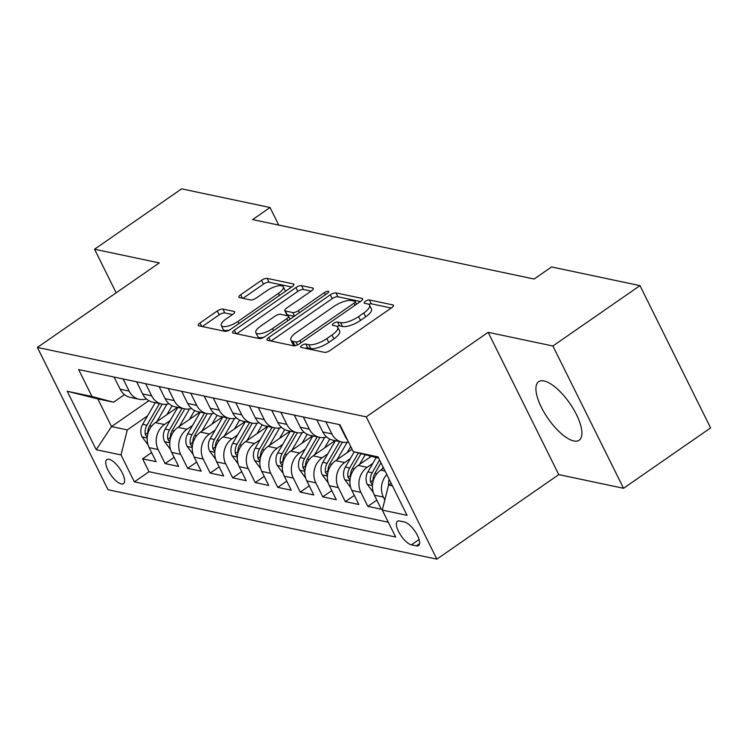 <?xml version="1.0" encoding="UTF-8"?>
<svg xmlns="http://www.w3.org/2000/svg" width="748" height="748" viewBox="0 0 748 748"><rect width="100%" height="100%" fill="white"/><g stroke="black" fill="none" stroke-linecap="round" stroke-linejoin="round"><path stroke-width="1.12" d="M301.846 345.389A3.142 1.066 -26.4 0 0 300.584 347.109A3.142 1.066 -26.4 0 0 300.995 347.371L324.492 352.336A4.479 1.524 -26.4 0 0 330.12 350.429L391.653 307.755A4.479 1.524 -26.4 0 0 393.457 305.296A4.479 1.524 -26.4 0 0 392.859 304.922L369.372 299.957A3.142 1.066 -26.4 0 0 365.426 301.294A3.142 1.066 -26.4 0 0 364.164 303.015A3.142 1.066 -26.4 0 0 364.585 303.277L367.623 303.922A14.343 4.881 -26.4 0 1 369.531 305.128A14.343 4.881 -26.4 0 1 363.762 313.001L358.629 316.554A14.343 4.881 -26.4 0 1 340.621 322.65L337.582 322.005A3.142 1.066 -26.4 0 0 333.636 323.342A3.142 1.066 -26.4 0 0 332.374 325.062A3.142 1.066 -26.4 0 0 332.795 325.324L335.833 325.969A14.343 4.881 -26.4 0 1 337.741 327.175A14.343 4.881 -26.4 0 1 331.962 335.048L326.839 338.601A14.343 4.881 -26.4 0 1 308.821 344.697L305.782 344.052A3.142 1.066 -26.4 0 0 301.846 345.389M573.819 440.955A35.614 13.249 -124.7 0 0 579.223 440.226A35.614 13.249 -124.7 0 0 573.417 409.006A35.614 13.249 -124.7 0 0 544.039 380.966A35.614 13.249 -124.7 0 0 538.635 381.695A35.614 13.249 -124.7 0 0 544.451 412.915A35.614 13.249 -124.7 0 0 573.819 440.955M121.279 483.909A14.614 5.432 -124.7 0 0 123.495 483.61A14.614 5.432 -124.7 0 0 121.111 470.801A14.614 5.432 -124.7 0 0 109.058 459.3A14.614 5.432 -124.7 0 0 106.842 459.599A14.614 5.432 -124.7 0 0 109.227 472.409A14.614 5.432 -124.7 0 0 121.279 483.909M222.904 309.083A4.479 1.524 -26.4 0 0 217.275 310.99L200.006 322.958A4.479 1.524 -26.4 0 0 198.211 325.417A4.479 1.524 -26.4 0 0 198.8 325.801L224.886 331.308A4.479 1.524 -26.4 0 0 230.515 329.401L292.057 286.727A4.479 1.524 -26.4 0 0 293.861 284.268A4.479 1.524 -26.4 0 0 293.263 283.894L267.176 278.387A4.479 1.524 -26.4 0 0 261.548 280.285L240.688 294.749A4.479 1.524 -26.4 0 0 238.893 297.208A4.479 1.524 -26.4 0 0 239.482 297.582L250.645 299.948A4.479 1.524 -26.4 0 0 256.274 298.041L266.615 290.869A11.987 4.077 -26.4 0 1 283.268 286.783A11.987 4.077 -26.4 0 1 278.443 293.366L237.939 321.462A11.987 4.077 -26.4 0 1 221.286 325.539A11.987 4.077 -26.4 0 1 226.111 318.957L232.862 314.282A4.479 1.524 -26.4 0 0 234.666 311.822A4.479 1.524 -26.4 0 0 234.068 311.439L222.904 309.083L224.811 312.926A4.479 1.524 -26.4 0 0 219.183 314.833L202.306 326.539M159.296 262.903L94.547 249.234L181.614 188.851L270.019 207.514L252.609 219.594L534.147 279.032L551.566 266.952L639.97 285.624L552.894 345.997L488.145 332.327L366.24 416.86L37.4 347.437L159.296 262.903M268.766 337.479A4.479 1.524 -26.4 0 0 266.961 339.938A4.479 1.524 -26.4 0 0 267.56 340.312L293.646 345.819A4.479 1.524 -26.4 0 0 299.275 343.921L360.817 301.248A4.479 1.524 -26.4 0 0 362.612 298.789A4.479 1.524 -26.4 0 0 362.023 298.405L335.936 292.898A4.479 1.524 -26.4 0 0 330.298 294.806L268.766 337.479L270.477 340.929M259.266 338.564L233.18 333.056A4.479 1.524 -26.4 0 1 232.581 332.673A4.479 1.524 -26.4 0 1 234.386 330.214L295.928 287.55A4.479 1.524 -26.4 0 1 301.556 285.643L312.72 287.999A4.479 1.524 -26.4 0 1 313.319 288.373A4.479 1.524 -26.4 0 1 311.514 290.832L286.559 308.139A4.479 1.524 -26.4 0 0 284.754 310.598A4.479 1.524 -26.4 0 0 285.343 310.981L292.749 312.542A4.479 1.524 -26.4 0 0 298.387 310.635L324.361 292.618A3.142 1.066 -26.4 0 1 328.718 291.552A3.142 1.066 -26.4 0 1 327.456 293.272L264.895 336.656A4.479 1.524 -26.4 0 1 259.266 338.564M151.601 452.587L142.606 458.833L156.117 461.684L149.151 447.65L158.155 449.548A18.261 15.773 -78.1 0 1 164.457 424.509L170.114 420.582M174.125 457.346L165.13 463.582L178.641 466.434L171.675 452.4L180.679 454.307A18.261 15.773 -78.1 0 1 186.981 429.259L192.638 425.341M196.649 462.096L187.655 468.341L201.165 471.193L194.2 457.159L203.204 459.057A18.261 15.773 -78.1 0 1 209.505 434.018L215.153 430.1M219.173 466.855L210.179 473.091L223.689 475.952L216.724 461.909L225.728 463.816A18.261 15.773 -78.1 0 1 232.03 438.767L237.677 434.85M241.698 471.614L232.693 477.85L246.214 480.702L239.248 466.668L248.252 468.566A18.261 15.773 -78.1 0 1 254.554 443.527L260.201 439.609M264.222 476.364L255.218 482.61L268.738 485.461L261.772 471.427L270.776 473.325A18.261 15.773 -78.1 0 1 277.069 448.286L282.725 444.359M286.746 481.123L277.742 487.359L291.262 490.211L284.287 476.177L293.3 478.084A18.261 15.773 -78.1 0 1 299.593 453.036L305.249 449.118M309.27 485.873L300.266 492.119L313.786 494.97L306.811 480.936L315.824 482.834A18.261 15.773 -78.1 0 1 322.117 457.795L327.774 453.868M331.794 490.632L322.79 496.868L336.31 499.72L329.335 485.686L338.348 487.593A18.261 15.773 -78.1 0 1 344.641 462.545L350.298 458.627M354.318 495.382L345.314 501.628L358.825 504.479L351.859 490.445L360.873 492.343A18.261 15.773 -78.1 0 1 367.165 467.304L372.822 463.386M376.842 500.141L367.838 506.377L381.349 509.238L374.383 495.195A18.261 15.773 -78.1 0 1 380.685 470.155L383.621 468.117M149.151 447.65A18.261 15.773 101.9 0 1 155.444 422.601L177.435 407.361M171.675 452.4A18.261 15.773 101.9 0 1 177.968 427.36L199.959 412.111M194.2 457.159A18.261 15.773 101.9 0 1 200.492 432.11L222.483 416.87M216.724 461.909A18.261 15.773 101.9 0 1 223.016 436.869L245.007 421.62M239.248 466.668A18.261 15.773 101.9 0 1 245.54 441.629L267.532 426.379M261.772 471.427A18.261 15.773 101.9 0 1 268.065 446.378L290.056 431.129M284.287 476.177A18.261 15.773 101.9 0 1 290.589 451.138L312.571 435.888M306.811 480.936A18.261 15.773 101.9 0 1 313.113 455.887L335.095 440.647M329.335 485.686A18.261 15.773 101.9 0 1 335.637 460.646L352.074 449.249M351.859 490.445A18.261 15.773 101.9 0 1 358.161 465.396L371.148 456.392M404.537 522.029L399.582 520.982A14.156 5.264 -124.7 0 0 397.431 521.272A14.156 5.264 -124.7 0 0 399.741 533.679A14.156 5.264 -124.7 0 0 411.409 544.825L416.365 545.872A14.156 5.264 -124.7 0 0 418.515 545.582A14.156 5.264 -124.7 0 0 416.206 533.165A14.156 5.264 -124.7 0 0 404.537 522.029M366.24 416.86L436.869 559.149L108.03 489.725L37.4 347.437M142.606 458.833L149.002 471.717L134.369 481.862L395.645 537.017L382.284 510.099L388.577 485.059L391.148 483.273M134.369 481.862L121.008 454.943L96.23 449.707L67.217 391.26L91.995 396.487L78.633 369.568L339.901 424.724L353.262 451.642L378.039 456.878L407.052 515.325L382.284 510.099M347.493 440.02A18.261 15.773 -78.1 0 1 345.37 436.748L339.34 424.612M114.107 377.057L120.138 389.194A18.261 15.773 101.9 0 0 130.292 397.403L139.306 399.31A18.261 15.773 -78.1 0 1 129.142 391.101L123.121 378.956M136.632 381.817L142.662 393.953A18.261 15.773 101.9 0 0 152.816 402.162L161.83 404.06A18.261 15.773 -78.1 0 1 151.666 395.851L145.645 383.715M159.156 386.566L165.177 398.703A18.261 15.773 101.9 0 0 175.341 406.912L184.354 408.819A18.261 15.773 -78.1 0 1 174.191 400.61L168.169 388.474M181.68 391.326L187.701 403.462A18.261 15.773 101.9 0 0 197.865 411.671L206.869 413.569A18.261 15.773 -78.1 0 1 196.715 405.36L190.693 393.224M204.204 396.075L210.225 408.212A18.261 15.773 101.9 0 0 220.389 416.421L229.393 418.328A18.261 15.773 -78.1 0 1 219.239 410.119L213.217 397.983M226.728 400.834L232.75 412.971A18.261 15.773 101.9 0 0 242.913 421.18L251.917 423.078A18.261 15.773 -78.1 0 1 241.763 414.869L235.732 402.733M249.252 405.584L255.274 417.73A18.261 15.773 101.9 0 0 265.437 425.939L274.441 427.837A18.261 15.773 -78.1 0 1 264.287 419.628L258.256 407.492M271.776 410.343L277.798 422.48A18.261 15.773 101.9 0 0 287.961 430.689L296.965 432.596A18.261 15.773 -78.1 0 1 286.811 424.387L280.781 412.242M294.301 415.103L300.322 427.239A18.261 15.773 101.9 0 0 310.485 435.448L319.49 437.346A18.261 15.773 -78.1 0 1 309.335 429.137L303.305 417.001M316.825 419.852L322.846 431.989A18.261 15.773 101.9 0 0 333 440.198L342.014 442.105A18.261 15.773 -78.1 0 1 331.86 433.896L325.829 421.76M384.827 499.982L383.397 497.102A18.261 15.773 -78.1 0 1 386.819 474.559M367.838 506.377L360.873 492.343M345.314 501.628L338.348 487.593M322.79 496.868L315.824 482.834M300.266 492.119L293.3 478.084M277.742 487.359L270.776 473.325M255.218 482.61L248.252 468.566M232.693 477.85L225.728 463.816M210.179 473.091L203.204 459.057M187.655 468.341L180.679 454.307M165.13 463.582L158.155 449.548M149.002 471.717L388.306 522.235M148.88 400.666L111.536 426.566L127.3 429.894L147.59 415.832M388.577 485.059L392.429 485.873M378.684 458.178L353.262 451.642M488.145 332.327L558.775 474.615L623.533 488.285L552.894 345.997M623.533 488.285L710.6 427.903L639.97 285.624M94.547 249.234L116.174 292.805M558.775 474.615L436.869 559.149M278.761 225.111L270.019 207.514M124.477 394.635L113.556 402.209L97.792 398.88L111.536 426.566L96.23 449.707M348.437 441.928A18.261 15.773 -78.1 0 1 342.014 442.105M326.633 436.972A18.261 15.773 -78.1 0 1 319.49 437.346M304.109 432.213A18.261 15.773 -78.1 0 1 296.965 432.596M281.585 427.463A18.261 15.773 -78.1 0 1 274.441 427.837M259.06 422.704A18.261 15.773 -78.1 0 1 251.917 423.078M236.536 417.945A18.261 15.773 -78.1 0 1 229.393 418.328M214.012 413.195A18.261 15.773 -78.1 0 1 206.869 413.569M191.488 408.436A18.261 15.773 -78.1 0 1 184.354 408.819M168.964 403.686A18.261 15.773 -78.1 0 1 161.83 404.06M146.44 398.927A18.261 15.773 -78.1 0 1 139.306 399.31M91.995 396.487L113.556 402.209M127.3 429.894L121.008 454.943M67.217 391.26L97.792 398.88M305.464 348.316A3.142 1.066 -26.4 0 1 307.69 347.904L310.729 348.54A14.343 4.881 -26.4 0 0 328.746 342.453L326.839 338.601M337.741 327.175L339.648 331.018A14.343 4.881 -26.4 0 1 333.879 338.891L328.746 342.453M369.531 305.128L371.438 308.971A14.343 4.881 -26.4 0 1 365.669 316.843L360.536 320.406A14.343 4.881 -26.4 0 1 342.528 326.493L339.489 325.848A3.142 1.066 -26.4 0 0 336.974 326.39M391.269 308.026L371.279 303.8A3.142 1.066 -26.4 0 0 368.764 304.343M360.424 301.509L337.844 296.741A4.479 1.524 -26.4 0 0 332.215 298.648L271.066 341.051M296.002 341.986A3.142 1.066 -26.4 0 0 299.939 340.658L353.954 303.202A3.142 1.066 -26.4 0 0 355.216 301.481A3.142 1.066 -26.4 0 0 354.804 301.21L351.597 300.537A14.343 4.881 -26.4 0 0 333.58 306.624L296.657 332.234A14.343 4.881 -26.4 0 0 290.888 340.106A14.343 4.881 -26.4 0 0 292.795 341.312L296.002 341.986L297.47 344.95M290.888 340.106L292.795 343.949A14.343 4.881 -26.4 0 0 294.703 345.155L292.795 341.312M296.18 345.464L294.703 345.155M236.686 333.795L297.835 291.393L295.928 287.55M311.121 291.103L303.464 289.485A4.479 1.524 -26.4 0 0 297.835 291.393M284.754 310.598L286.662 314.45A4.479 1.524 -26.4 0 0 287.251 314.824L294.254 316.301M260.659 326.1A11.987 4.077 -26.4 0 0 255.835 332.682A11.987 4.077 -26.4 0 0 272.487 328.596L286.755 318.704A4.479 1.524 -26.4 0 0 288.56 316.236A4.479 1.524 -26.4 0 0 287.971 315.862L280.556 314.3A4.479 1.524 -26.4 0 0 274.927 316.198L260.659 326.1M255.835 332.682L257.742 336.525A11.987 4.077 -26.4 0 0 264.063 337.189M232.469 314.543L224.811 312.926M221.286 325.539L223.194 329.382A11.987 4.077 -26.4 0 0 229.44 330.064M285.334 291.393A11.987 4.077 -26.4 0 0 285.184 290.635L283.268 286.783M291.664 286.998L269.084 282.23A4.479 1.524 -26.4 0 0 263.455 284.137L242.988 298.33M388.642 485.003A12.099 10.453 -78.1 0 1 389.212 479.375M382.106 469.164L383.2 467.276M373.28 492.408L367.249 484.293A12.099 10.453 -78.1 0 1 367.904 471.857L376.151 457.645M373.074 481.45A12.099 10.453 -78.1 0 1 374.888 473.325L380.984 462.816M379.591 459.992L372.186 472.755A12.099 10.453 101.9 0 0 370.522 482.011L372.504 484.854M369.662 457.421L370.382 456.187M359.582 464.415L365.155 454.803M350.756 487.659L344.725 479.533A12.099 10.453 -78.1 0 1 345.38 467.098L354.206 451.895M350.55 476.691A12.099 10.453 -78.1 0 1 352.364 468.575L360.994 453.699M358.367 452.998L349.662 468.005A12.099 10.453 101.9 0 0 347.998 477.261L349.98 480.104M347.137 452.671L350.709 446.509M337.058 459.655L347.194 442.199M328.232 482.899L322.201 474.784A12.099 10.453 -78.1 0 1 322.856 462.339L335.413 440.712M328.035 471.932A12.099 10.453 -78.1 0 1 329.84 463.816L342.397 442.18M339.695 441.61L327.138 463.246A12.099 10.453 101.9 0 0 325.474 472.502L327.456 475.345M324.613 447.912L329.746 439.067M314.534 454.906L324.669 437.44M305.708 478.15L299.677 470.024A12.099 10.453 -78.1 0 1 300.331 457.589L312.888 435.953M305.511 467.182A12.099 10.453 -78.1 0 1 307.316 459.066L319.873 437.421M317.171 436.86L304.614 458.496A12.099 10.453 101.9 0 0 302.949 467.743L304.932 470.586M302.089 443.153L307.222 434.317M292.01 450.146L302.145 432.69M283.183 473.391L277.153 465.275A12.099 10.453 -78.1 0 1 277.807 452.83L290.364 431.194M282.987 462.423A12.099 10.453 -78.1 0 1 284.792 454.307L297.349 432.671M294.647 432.101L282.089 453.737A12.099 10.453 101.9 0 0 280.425 462.993L282.407 465.836M279.565 438.403L284.698 429.558M269.486 445.397L279.621 427.931M260.659 468.631L254.629 460.516A12.099 10.453 -78.1 0 1 255.283 448.08L267.84 426.444M260.463 457.673A12.099 10.453 -78.1 0 1 262.268 449.548L274.825 427.912M272.122 427.351L259.565 448.978A12.099 10.453 101.9 0 0 257.91 458.234L259.883 461.077M257.041 433.644L262.174 424.799M246.962 440.637L257.097 423.181M238.135 463.882L232.104 455.756A12.099 10.453 -78.1 0 1 232.768 443.321L245.316 421.685M237.939 452.914A12.099 10.453 -78.1 0 1 239.743 444.798L252.3 423.153M249.598 422.592L237.041 444.228A12.099 10.453 101.9 0 0 235.386 453.484L237.359 456.327M234.517 428.894L239.65 420.049M224.437 435.878L234.573 418.422M215.62 459.122L209.58 451.007A12.099 10.453 -78.1 0 1 210.244 438.571L222.792 416.935M215.415 448.164A12.099 10.453 -78.1 0 1 217.219 440.039L229.776 418.403M227.074 417.833L214.517 439.469A12.099 10.453 101.9 0 0 212.862 448.725L214.844 451.568M212.002 424.135L217.126 415.29M201.913 431.129L212.049 413.672M193.096 454.373L187.056 446.247A12.099 10.453 -78.1 0 1 187.72 433.812L200.268 412.176M192.891 443.405A12.099 10.453 -78.1 0 1 194.695 435.289L207.261 413.644M204.55 413.083L191.993 434.719A12.099 10.453 101.9 0 0 190.338 443.975L192.32 446.818M189.478 419.385L194.611 410.54M179.389 426.369L189.524 408.913M170.572 449.613L164.532 441.498A12.099 10.453 -78.1 0 1 165.196 429.053L177.744 407.426M170.366 438.646A12.099 10.453 -78.1 0 1 172.18 430.53L184.737 408.894M182.026 408.324L169.469 429.96A12.099 10.453 101.9 0 0 167.814 439.216L169.796 442.059M166.954 414.626L172.087 405.781M156.874 421.62L167 404.154M148.048 444.864L142.008 436.739A12.099 10.453 -78.1 0 1 142.672 424.303L155.229 402.667M147.842 433.896A12.099 10.453 -78.1 0 1 149.656 425.78L162.213 404.135M159.502 403.574L146.954 425.21A12.099 10.453 101.9 0 0 145.29 434.457L147.272 437.3M155.444 422.601L164.457 424.509M177.968 427.36L186.981 429.259M200.492 432.11L209.505 434.018M223.016 436.869L232.03 438.767M245.54 441.629L254.554 443.527M268.065 446.378L277.069 448.286M290.589 451.138L299.593 453.036M313.113 455.887L322.117 457.795M335.637 460.646L344.641 462.545M358.161 465.396L367.165 467.304M380.685 470.155L385.098 471.09M345.37 436.748L345.931 436.86M120.138 389.194L129.142 391.101M142.662 393.953L151.666 395.851M165.177 398.703L174.191 400.61M187.701 403.462L196.715 405.36M210.225 408.212L219.239 410.119M232.75 412.971L241.763 414.869M255.274 417.73L264.287 419.628M277.798 422.48L286.811 424.387M300.322 427.239L309.335 429.137M322.846 431.989L331.86 433.896M374.383 495.195L383.397 497.102M419.544 543.665L416.365 545.872M419.067 539.514L411.409 544.825M310.729 348.54L308.821 344.697M333.879 338.891L331.962 335.048M339.489 325.848L337.582 322.005M342.528 326.493L340.621 322.65M360.536 320.406L358.629 316.554M365.669 316.843L363.762 313.001M371.279 303.8L369.372 299.957M393.401 305.997L392.859 304.922M307.69 347.904L305.782 344.052M332.215 298.648L330.298 294.806M337.844 296.741L335.936 292.898M362.556 299.49L362.023 298.405M300.976 342.743L299.939 340.658M354.991 305.278L353.954 303.202M236.106 333.673L234.386 330.214M303.464 289.485L301.556 285.643M313.253 289.083L312.72 287.999M287.251 314.824L285.343 310.981M294.525 316.114L292.749 312.542M299.415 312.72L298.387 310.635M325.399 294.703L324.361 292.618M273.516 330.681L272.487 328.596M287.793 320.78L286.755 318.704M234.601 312.524L234.068 311.439M238.967 323.538L237.939 321.462M279.481 295.451L278.443 293.366M242.408 298.2L240.688 294.749M263.455 284.137L261.548 280.285M269.084 282.23L267.176 278.387M293.796 284.969L293.263 283.894M201.726 326.418L200.006 322.958M219.183 314.833L217.275 310.99M367.399 484.498L372.457 485.564M374.888 473.325L376.87 473.746M367.904 471.857L372.186 472.755M373.028 480.272L370.522 482.011M344.875 479.739L349.933 480.805M352.364 468.575L354.346 468.987M345.38 467.098L349.662 468.005M350.503 475.522L347.998 477.261M322.351 474.989L327.409 476.055M329.84 463.816L331.822 464.237M322.856 462.339L327.138 463.246M327.979 470.763L325.474 472.502M299.826 470.23L304.885 471.296M307.316 459.066L309.298 459.478M300.331 457.589L304.614 458.496M305.455 466.013L302.949 467.743M277.302 465.471L282.361 466.546M284.792 454.307L286.774 454.728M277.807 452.83L282.089 453.737M282.931 461.254L280.425 462.993M254.778 460.721L259.837 461.787M262.268 449.548L264.25 449.969M255.283 448.08L259.565 448.978M260.407 456.504L257.91 458.234M232.254 455.962L237.312 457.037M239.743 444.798L241.726 445.219M232.768 443.321L237.041 444.228M237.883 451.745L235.386 453.484M209.73 451.212L214.788 452.278M217.219 440.039L219.201 440.46M210.244 438.571L214.517 439.469M215.359 446.986L212.862 448.725M187.206 446.453L192.273 447.519M194.695 435.289L196.677 435.701M187.72 433.812L191.993 434.719M192.844 442.236L190.338 443.975M164.682 441.703L169.749 442.769M172.18 430.53L174.153 430.951M165.196 429.053L169.469 429.96M170.32 437.477L167.814 439.216M142.157 436.944L147.225 438.01M149.656 425.78L151.629 426.192M142.672 424.303L146.954 425.21M147.795 432.727L145.29 434.457M356.562 304.193L355.216 301.481M290.046 319.218L288.56 316.236"/></g></svg>
